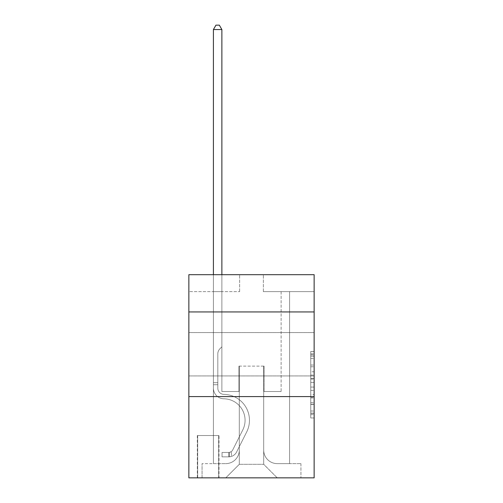 <?xml version="1.0" encoding="UTF-8"?>
<svg xmlns="http://www.w3.org/2000/svg" width="503" height="503" viewBox="0 0 503 503"><rect width="100%" height="100%" fill="white"/><g stroke="black" fill="none" stroke-linecap="round" stroke-linejoin="round"><path stroke-width="0.38" stroke-dasharray="2.52 1.89" d="M310.753 371.774L310.753 382.412L314.142 382.412L314.142 414.648L314.142 354.822L314.142 382.412L310.753 382.412L310.753 353.829L310.753 417.974L310.753 351.503L310.753 413.321L314.142 413.321L310.753 413.321L314.142 413.321L310.753 413.321L310.753 402.683L310.753 417.974L314.142 417.974L314.142 351.503L314.142 413.152L314.142 387.065L310.753 387.065L314.142 387.065L314.142 402.683L314.142 356.155L310.753 356.155L314.142 356.155L314.142 417.974L314.142 354.822L314.142 417.974L310.753 417.974L310.753 351.503L314.142 351.503L314.142 354.822L314.142 351.503L314.142 354.822L314.142 351.503L314.142 353.829L314.142 351.503L310.753 351.503L310.753 356.155L314.142 356.155L310.753 356.155L310.753 371.774L314.142 371.774M314.142 354.263L314.142 375.936L314.142 354.263M188.858 354.263L188.858 375.936L188.858 354.263M218.994 435.529L197.327 435.529L218.994 435.529L218.994 477.85L197.327 477.85L218.994 477.85M197.327 435.529L197.327 477.85M314.142 378.419L314.142 375.1L314.142 378.419L310.753 378.419L310.753 365.046L310.753 404.431L310.753 394.541L314.142 394.541L310.753 394.541L310.753 417.974L314.142 417.974L310.753 417.974L314.142 417.974L310.753 417.974L310.753 351.503L314.142 351.503L310.753 351.503L314.142 351.503L310.753 351.503L310.753 378.419L314.142 378.419M314.142 396.59L314.142 477.85L188.858 477.85L188.858 396.59L314.142 396.59L314.142 274.695L263.352 274.695L314.142 274.695L314.142 291.621L314.142 274.695L188.858 274.695L239.648 274.695L188.858 274.695L188.858 291.621L239.648 291.621L188.858 291.621L188.858 274.695L188.858 311.942L314.142 311.942L188.858 311.942L188.858 396.59L314.142 396.59L188.858 396.59M213.41 291.621L213.41 463.628L225.765 463.628A13.543 13.543 0 0 0 239.309 450.084L239.309 366.115L239.309 464.307L239.309 366.115L239.309 464.307L239.309 366.115L263.691 366.115L263.691 450.084A13.543 13.543 0 0 0 277.235 463.628L289.59 463.628L289.59 291.621L289.59 463.628L289.59 291.621L289.59 463.628L289.59 291.621L289.59 463.628L289.59 291.621L289.59 463.628L289.59 291.621L289.59 463.628L289.59 291.621L289.59 463.628L289.59 291.621L289.59 463.628L289.59 291.621L289.59 463.628L289.59 291.621L289.59 463.628L289.59 291.621L289.59 463.628L289.59 291.621L289.59 463.628L300.932 463.628L277.235 463.628L289.59 463.628L277.235 463.628L289.59 463.628L277.235 463.628L289.59 463.628L277.235 463.628L289.59 463.628L277.235 463.628L289.59 463.628L277.235 463.628L289.59 463.628L277.235 463.628L289.59 463.628L277.235 463.628L289.59 463.628L277.235 463.628L289.59 463.628L277.235 463.628L289.59 463.628L289.59 291.621L281.127 291.621L289.59 291.621L281.127 291.621L289.59 291.621L281.127 291.621L289.59 291.621L281.127 291.621L289.59 291.621L281.127 291.621L289.59 291.621L281.127 291.621L289.59 291.621L281.127 291.621L289.59 291.621L281.127 291.621L289.59 291.621L281.127 291.621L289.59 291.621L281.127 291.621L289.59 291.621L281.127 291.621L289.59 291.621L281.127 291.621L289.59 291.621L289.59 463.628L277.235 463.628A13.543 13.543 0 0 1 263.691 450.084A13.543 13.543 0 0 0 277.235 463.628A13.543 13.543 0 0 1 263.691 450.084A13.543 13.543 0 0 0 277.235 463.628A13.543 13.543 0 0 1 263.691 450.084A13.543 13.543 0 0 0 277.235 463.628A13.543 13.543 0 0 1 263.691 450.084A13.543 13.543 0 0 0 277.235 463.628A13.543 13.543 0 0 1 263.691 450.084A13.543 13.543 0 0 0 277.235 463.628A13.543 13.543 0 0 1 263.691 450.084A13.543 13.543 0 0 0 277.235 463.628A13.543 13.543 0 0 1 263.691 450.084A13.543 13.543 0 0 0 277.235 463.628A13.543 13.543 0 0 1 263.691 450.084A13.543 13.543 0 0 0 277.235 463.628A13.543 13.543 0 0 1 263.691 450.084A13.543 13.543 0 0 0 277.235 463.628A13.543 13.543 0 0 1 263.691 450.084A13.543 13.543 0 0 0 277.235 463.628A13.543 13.543 0 0 1 263.691 450.084L263.691 366.115L263.691 464.307L239.309 464.307L263.691 464.307L277.235 477.85L300.932 477.85L225.765 477.85L277.235 477.85L263.691 464.307L277.235 477.85L263.691 464.307L263.691 366.115L263.691 464.307L263.691 366.115L238.969 366.115L238.969 391.51L221.873 391.51L221.873 291.621L213.41 291.621L213.41 463.628L225.765 463.628A13.543 13.543 0 0 0 239.309 450.084L239.309 366.115L238.969 366.115L238.969 391.51L221.873 391.51L221.873 291.621L213.41 291.621L213.41 463.628L225.765 463.628L202.068 463.628L225.765 463.628L213.41 463.628L213.41 291.621L213.41 463.628L213.41 291.621L213.41 463.628L213.41 291.621L213.41 463.628L213.41 291.621L213.41 463.628L213.41 291.621L213.41 463.628L213.41 291.621L213.41 463.628L213.41 291.621L213.41 463.628L213.41 291.621L213.41 463.628L213.41 291.621L213.41 463.628L213.41 291.621L221.873 291.621L213.41 291.621L221.873 291.621L213.41 291.621L221.873 291.621L213.41 291.621L221.873 291.621L213.41 291.621L221.873 291.621L213.41 291.621L221.873 291.621L213.41 291.621L221.873 291.621L213.41 291.621L221.873 291.621L213.41 291.621L221.873 291.621L213.41 291.621L221.873 291.621L213.41 291.621L221.873 291.621L213.41 291.621L213.41 463.628L213.41 291.621M239.309 450.084L239.309 366.115L238.969 366.115L238.969 391.51L221.873 391.51L221.873 291.621L221.873 391.51L221.873 291.621L221.873 391.51L221.873 291.621L221.873 391.51L221.873 291.621L221.873 391.51L221.873 291.621L221.873 391.51L221.873 291.621L221.873 391.51L221.873 291.621L221.873 391.51L221.873 291.621L221.873 391.51L221.873 291.621L221.873 391.51L221.873 291.621L221.873 391.51L221.873 291.621L221.873 391.51L238.969 391.51L221.873 391.51L238.969 391.51L221.873 391.51L238.969 391.51L221.873 391.51L238.969 391.51L221.873 391.51L238.969 391.51L221.873 391.51L238.969 391.51L221.873 391.51L238.969 391.51L221.873 391.51L238.969 391.51L221.873 391.51L238.969 391.51L221.873 391.51L238.969 391.51L221.873 391.51L238.969 391.51L238.969 366.115L238.969 391.51L238.969 366.115L238.969 391.51L238.969 366.115L238.969 391.51L238.969 366.115L238.969 391.51L238.969 366.115L238.969 391.51L238.969 366.115L238.969 391.51L238.969 366.115L238.969 391.51L238.969 366.115L238.969 391.51L238.969 366.115L238.969 391.51L238.969 366.115L238.969 391.51L238.969 366.115L239.309 366.115L238.969 366.115L239.309 366.115L238.969 366.115L239.309 366.115L238.969 366.115L239.309 366.115L238.969 366.115L239.309 366.115L238.969 366.115L239.309 366.115L238.969 366.115L239.309 366.115L238.969 366.115L239.309 366.115L238.969 366.115L239.309 366.115L238.969 366.115L239.309 366.115L238.969 366.115L239.309 366.115L239.309 450.084A13.543 13.543 0 0 1 225.765 463.628A13.543 13.543 0 0 0 239.309 450.084A13.543 13.543 0 0 1 225.765 463.628A13.543 13.543 0 0 0 239.309 450.084A13.543 13.543 0 0 1 225.765 463.628A13.543 13.543 0 0 0 239.309 450.084A13.543 13.543 0 0 1 225.765 463.628A13.543 13.543 0 0 0 239.309 450.084A13.543 13.543 0 0 1 225.765 463.628A13.543 13.543 0 0 0 239.309 450.084A13.543 13.543 0 0 1 225.765 463.628A13.543 13.543 0 0 0 239.309 450.084A13.543 13.543 0 0 1 225.765 463.628A13.543 13.543 0 0 0 239.309 450.084A13.543 13.543 0 0 1 225.765 463.628A13.543 13.543 0 0 0 239.309 450.084A13.543 13.543 0 0 1 225.765 463.628A13.543 13.543 0 0 0 239.309 450.084A13.543 13.543 0 0 1 225.765 463.628A13.543 13.543 0 0 0 239.309 450.084M314.142 291.621L263.352 291.621L314.142 291.621M197.666 477.85L218.654 477.85L197.666 477.85L197.666 435.529L218.654 435.529L218.654 477.85L218.654 435.529L197.666 435.529L197.666 477.85M202.068 477.85L225.765 477.85L239.309 464.307L225.765 477.85L239.309 464.307L225.765 477.85L202.068 477.85L202.068 463.628L202.068 477.85M264.031 366.115L263.691 366.115L264.031 366.115L263.691 366.115L264.031 366.115L263.691 366.115L264.031 366.115L263.691 366.115L264.031 366.115L263.691 366.115L264.031 366.115L263.691 366.115L264.031 366.115L263.691 366.115L264.031 366.115L263.691 366.115L264.031 366.115L263.691 366.115L264.031 366.115L263.691 366.115L264.031 366.115L263.691 366.115L264.031 366.115L263.691 366.115L264.031 366.115L264.031 391.51L264.031 366.115M263.352 291.621L263.352 274.695L263.352 291.621M239.648 291.621L239.648 274.695L239.648 291.621M300.932 463.628L300.932 477.85L300.932 463.628M281.127 291.621L281.127 391.51L264.031 391.51L281.127 391.51L264.031 391.51L281.127 391.51L264.031 391.51L281.127 391.51L264.031 391.51L281.127 391.51L264.031 391.51L281.127 391.51L264.031 391.51L281.127 391.51L264.031 391.51L281.127 391.51L264.031 391.51L281.127 391.51L264.031 391.51L281.127 391.51L264.031 391.51L281.127 391.51L264.031 391.51L281.127 391.51L264.031 391.51L281.127 391.51L281.127 291.621M314.142 311.942L188.858 311.942M310.753 382.412L314.142 382.412L310.753 382.412M310.753 353.829L310.753 351.503L310.753 353.829L314.142 353.829L310.753 353.829M310.753 404.261L310.753 390.385L310.753 404.261L314.142 404.261L310.753 404.261M310.753 390.385L310.753 387.065L314.142 387.065L310.753 387.065L310.753 390.385L314.142 390.385L310.753 390.385M310.753 365.046L310.753 356.155L310.753 365.046L314.142 365.046L310.753 365.046M310.753 351.503L314.142 351.503L310.753 351.503L310.753 354.822L310.753 351.503L314.142 351.503M310.753 417.974L314.142 417.974L310.753 417.974L310.753 414.648L310.753 417.974M213.41 274.695L213.41 388.134A10.664 10.664 0 0 0 223.904 398.797A10.664 10.664 0 0 1 213.41 388.134A10.664 10.664 0 0 0 223.904 398.797A10.664 10.664 0 0 1 213.41 388.134A10.664 10.664 0 0 0 223.904 398.797A10.664 10.664 0 0 1 213.41 388.134A10.664 10.664 0 0 0 223.904 398.797A10.664 10.664 0 0 1 213.41 388.134A10.664 10.664 0 0 0 223.904 398.797A10.664 10.664 0 0 1 213.41 388.134A10.664 10.664 0 0 0 223.904 398.797A10.664 10.664 0 0 1 213.41 388.134A10.664 10.664 0 0 0 223.904 398.797A10.664 10.664 0 0 1 213.41 388.134A10.664 10.664 0 0 0 223.904 398.797A10.664 10.664 0 0 1 213.41 388.134A10.664 10.664 0 0 0 223.904 398.797A10.664 10.664 0 0 1 213.41 388.134A10.664 10.664 0 0 0 223.904 398.797A10.664 10.664 0 0 1 213.41 388.134A10.664 10.664 0 0 0 223.904 398.797A10.664 10.664 0 0 1 213.41 388.134A10.664 10.664 0 0 0 223.904 398.797A10.664 10.664 0 0 1 213.41 388.134A10.664 10.664 0 0 0 223.904 398.797A21.503 21.503 0 0 1 242.779 429.952A21.503 21.503 0 0 0 223.904 398.797A21.503 21.503 0 0 1 242.779 429.952A21.503 21.503 0 0 0 223.904 398.797A21.503 21.503 0 0 1 242.779 429.952A21.503 21.503 0 0 0 223.904 398.797A21.503 21.503 0 0 1 242.779 429.952A21.503 21.503 0 0 0 223.904 398.797A21.503 21.503 0 0 1 242.779 429.952A21.503 21.503 0 0 0 223.904 398.797A21.503 21.503 0 0 1 242.779 429.952A21.503 21.503 0 0 0 223.904 398.797A21.503 21.503 0 0 1 242.779 429.952A21.503 21.503 0 0 0 223.904 398.797A21.503 21.503 0 0 1 242.779 429.952A21.503 21.503 0 0 0 223.904 398.797A21.503 21.503 0 0 1 242.779 429.952A21.503 21.503 0 0 0 223.904 398.797A21.503 21.503 0 0 1 242.779 429.952A21.503 21.503 0 0 0 223.904 398.797A21.503 21.503 0 0 1 242.779 429.952A21.503 21.503 0 0 0 223.904 398.797A21.503 21.503 0 0 1 242.779 429.952A21.503 21.503 0 0 0 223.904 398.797A21.503 21.503 0 0 1 242.779 429.952L232.732 449.94L242.779 429.952A21.503 21.503 0 0 0 223.904 398.797A21.503 21.503 0 0 1 242.779 429.952L232.732 449.94L242.779 429.952A21.503 21.503 0 0 0 223.904 398.797A21.503 21.503 0 0 1 242.779 429.952L232.732 449.94L242.779 429.952A21.503 21.503 0 0 0 223.904 398.797A21.503 21.503 0 0 1 242.779 429.952L232.732 449.94L242.779 429.952A21.503 21.503 0 0 0 223.904 398.797A21.503 21.503 0 0 1 242.779 429.952L232.732 449.94L242.779 429.952A21.503 21.503 0 0 0 223.904 398.797A21.503 21.503 0 0 1 242.779 429.952L232.732 449.94L242.779 429.952A21.503 21.503 0 0 0 223.904 398.797A21.503 21.503 0 0 1 242.779 429.952L232.732 449.94L242.779 429.952A21.503 21.503 0 0 0 223.904 398.797A21.503 21.503 0 0 1 242.779 429.952L232.732 449.94A4.571 4.571 0 0 1 231.355 451.568C228.79 452.744 228.79 452.744 231.355 451.568C228.79 452.744 228.79 452.744 231.355 451.568A4.571 4.571 0 0 0 232.732 449.94L242.779 429.952L232.732 449.94A4.571 4.571 0 0 1 228.815 452.455A4.571 4.571 0 0 0 232.732 449.94A4.571 4.571 0 0 1 231.355 451.568C228.79 452.744 228.79 452.744 231.355 451.568C228.79 452.744 228.79 452.744 231.355 451.568A4.571 4.571 0 0 0 232.732 449.94L242.779 429.952A21.503 21.503 0 0 0 223.904 398.797A21.503 21.503 0 0 1 242.779 429.952L232.732 449.94A4.571 4.571 0 0 1 228.815 452.455A4.571 4.571 0 0 0 232.732 449.94A4.571 4.571 0 0 1 231.355 451.568C228.79 452.744 228.79 452.744 231.355 451.568C228.79 452.744 228.79 452.744 231.355 451.568A4.571 4.571 0 0 0 232.732 449.94L242.779 429.952L232.732 449.94A4.571 4.571 0 0 1 228.815 452.455A4.571 4.571 0 0 0 232.732 449.94A4.571 4.571 0 0 1 231.355 451.568C228.79 452.744 228.79 452.744 231.355 451.568C228.79 452.744 228.79 452.744 231.355 451.568A4.571 4.571 0 0 0 232.732 449.94L242.779 429.952L232.732 449.94A4.571 4.571 0 0 1 228.815 452.455A4.571 4.571 0 0 0 232.732 449.94A4.571 4.571 0 0 1 231.355 451.568C228.79 452.744 228.79 452.744 231.355 451.568C228.79 452.744 228.79 452.744 231.355 451.568A4.571 4.571 0 0 0 232.732 449.94L242.779 429.952L232.732 449.94A4.571 4.571 0 0 1 228.815 452.455A4.571 4.571 0 0 0 232.732 449.94A4.571 4.571 0 0 1 231.355 451.568C228.79 452.744 228.79 452.744 231.355 451.568C228.79 452.744 228.79 452.744 231.355 451.568A4.571 4.571 0 0 0 232.732 449.94L242.779 429.952L232.732 449.94A4.571 4.571 0 0 1 228.815 452.455A4.571 4.571 0 0 0 232.732 449.94A4.571 4.571 0 0 1 231.355 451.568C228.79 452.744 228.79 452.744 231.355 451.568C228.79 452.744 228.79 452.744 231.355 451.568A4.571 4.571 0 0 0 232.732 449.94L242.779 429.952L232.732 449.94A4.571 4.571 0 0 1 228.815 452.455A4.571 4.571 0 0 0 232.732 449.94A4.571 4.571 0 0 1 231.355 451.568C228.79 452.744 228.79 452.744 231.355 451.568C228.79 452.744 228.79 452.744 231.355 451.568A4.571 4.571 0 0 0 232.732 449.94L242.779 429.952L232.732 449.94A4.571 4.571 0 0 1 228.815 452.455A4.571 4.571 0 0 0 232.732 449.94A4.571 4.571 0 0 1 231.355 451.568C228.79 452.744 228.79 452.744 231.355 451.568C228.79 452.744 228.79 452.744 231.355 451.568A4.571 4.571 0 0 0 232.732 449.94L242.779 429.952L232.732 449.94A4.571 4.571 0 0 1 228.815 452.455A4.571 4.571 0 0 0 232.732 449.94A4.571 4.571 0 0 1 231.355 451.568C228.79 452.744 228.79 452.744 231.355 451.568C228.79 452.744 228.79 452.744 231.355 451.568A4.571 4.571 0 0 0 232.732 449.94L242.779 429.952L232.732 449.94A4.571 4.571 0 0 1 228.815 452.455A4.571 4.571 0 0 0 232.732 449.94A4.571 4.571 0 0 1 231.355 451.568C228.79 452.744 228.79 452.744 231.355 451.568C228.79 452.744 228.79 452.744 231.355 451.568A4.571 4.571 0 0 0 232.732 449.94L242.779 429.952L232.732 449.94A4.571 4.571 0 0 1 228.815 452.455A4.571 4.571 0 0 0 232.732 449.94A4.571 4.571 146 0 1 231.355 451.568A4.571 4.571 -34 0 0 232.732 449.94L242.779 429.952L232.732 449.94A4.571 4.571 -34 0 1 228.815 452.455L222.043 452.455L222.043 456.856L222.043 452.455L228.815 452.455L228.815 456.856L222.043 456.856L228.815 456.856L228.815 452.455L222.043 452.455L222.043 456.856L222.043 452.455L228.815 452.455L228.815 456.856L222.043 456.856L228.815 456.856L228.815 452.455L222.043 452.455L222.043 456.856L222.043 452.455L228.815 452.455L228.815 456.856L222.043 456.856L228.815 456.856L228.815 452.455L222.043 452.455L222.043 456.856L222.043 452.455L228.815 452.455L228.815 456.856L222.043 456.856L228.815 456.856L228.815 452.455L222.043 452.455L222.043 456.856L222.043 452.455L228.815 452.455L228.815 456.856L222.043 456.856L228.815 456.856L228.815 452.455L222.043 452.455L222.043 456.856L222.043 452.455L228.815 452.455L228.815 456.856L222.043 456.856L228.815 456.856L228.815 452.455L222.043 452.455L222.043 456.856L222.043 452.455L228.815 452.455L228.815 456.856L222.043 456.856L228.815 456.856L228.815 452.455L222.043 452.455L222.043 456.856L222.043 452.455L228.815 452.455L228.815 456.856L222.043 456.856L228.815 456.856L228.815 452.455L222.043 452.455L222.043 456.856L222.043 452.455L228.815 452.455L228.815 456.856L222.043 456.856L228.815 456.856L228.815 452.455L222.043 452.455L222.043 456.856L222.043 452.455L228.815 452.455L228.815 456.856L222.043 456.856L228.815 456.856L228.815 452.455L222.043 452.455L222.043 456.856L222.043 452.455L228.815 452.455L228.815 456.856L222.043 456.856L228.815 456.856L228.815 452.455L222.043 452.455L228.815 452.455L228.815 456.856L228.815 452.455A4.571 4.571 -34 0 0 232.732 449.94L242.779 429.952A21.503 21.503 0 0 0 223.904 398.797A10.664 10.664 0 0 1 213.41 388.134L213.41 29.551L221.873 29.551L221.873 346.812L219.962 348.724A7.356 7.356 -34 0 0 217.812 353.923A7.356 7.356 146 0 1 219.962 348.724L221.873 346.812L221.873 29.551L213.41 29.551L221.873 29.551L219.333 25.15L215.95 25.15L219.333 25.15L215.95 25.15L213.41 29.551L221.873 29.551L219.333 25.15L215.95 25.15L213.41 29.551L221.873 29.551L221.873 346.812L219.962 348.724A7.356 7.356 0 0 0 217.812 353.923A7.356 7.356 0 0 1 219.962 348.724L221.873 346.812L221.873 29.551L213.41 29.551L221.873 29.551L219.333 25.15L215.95 25.15L219.333 25.15L215.95 25.15L213.41 29.551L221.873 29.551L219.333 25.15L215.95 25.15L213.41 29.551L221.873 29.551L221.873 346.812L219.962 348.724A7.356 7.356 0 0 0 217.812 353.923A7.356 7.356 0 0 1 219.962 348.724L221.873 346.812L221.873 29.551L213.41 29.551L221.873 29.551L219.333 25.15L215.95 25.15L219.333 25.15L215.95 25.15L213.41 29.551L221.873 29.551L219.333 25.15L215.95 25.15L213.41 29.551L221.873 29.551L221.873 346.812L219.962 348.724A7.356 7.356 0 0 0 217.812 353.923A7.356 7.356 0 0 1 219.962 348.724L221.873 346.812L221.873 29.551L213.41 29.551L221.873 29.551L219.333 25.15L215.95 25.15L219.333 25.15L215.95 25.15L213.41 29.551L221.873 29.551L219.333 25.15L215.95 25.15L213.41 29.551L213.41 388.134A10.664 10.664 -34 0 0 223.904 398.797A10.664 10.664 146 0 1 213.41 388.134L213.41 29.551L213.41 388.134A10.664 10.664 0 0 0 223.904 398.797A10.664 10.664 146 0 1 213.41 388.134L213.41 29.551L213.41 388.134A10.664 10.664 0 0 0 223.904 398.797A10.664 10.664 146 0 1 213.41 388.134L213.41 29.551L213.41 388.134A10.664 10.664 0 0 0 223.904 398.797A21.503 21.503 146 0 1 242.779 429.952A21.503 21.503 -34 0 0 223.904 398.797A10.664 10.664 0 0 1 213.41 388.134L213.41 29.551L221.873 29.551L221.873 346.812L219.962 348.724A7.356 7.356 0 0 0 217.812 353.923A7.356 7.356 0 0 1 219.962 348.724L221.873 346.812L221.873 29.551L219.333 25.15L215.95 25.15L213.41 29.551L213.41 388.134A10.664 10.664 0 0 0 223.904 398.797A10.664 10.664 0 0 1 213.41 388.134L213.41 29.551L215.95 25.15L219.333 25.15L221.873 29.551L221.873 346.812L219.962 348.724A7.356 7.356 0 0 0 217.812 353.923A7.356 7.356 0 0 1 219.962 348.724L221.873 346.812L221.873 29.551L213.41 29.551L213.41 388.134A10.664 10.664 0 0 0 223.904 398.797A10.664 10.664 0 0 1 213.41 388.134L213.41 29.551L215.95 25.15L213.41 29.551L221.873 29.551L219.333 25.15L221.873 29.551L221.873 346.812L219.962 348.724A7.356 7.356 0 0 0 217.812 353.923A7.356 7.356 0 0 1 219.962 348.724L221.873 346.812L221.873 29.551L219.333 25.15L215.95 25.15L213.41 29.551L213.41 388.134A10.664 10.664 0 0 0 223.904 398.797A21.503 21.503 0 0 1 242.779 429.952A21.503 21.503 -34 0 0 223.904 398.797A10.664 10.664 0 0 1 213.41 388.134L213.41 29.551L215.95 25.15L219.333 25.15L221.873 29.551L221.873 346.812L219.962 348.724A7.356 7.356 0 0 0 217.812 353.923A7.356 7.356 0 0 1 219.962 348.724L221.873 346.812L221.873 29.551L213.41 29.551L213.41 388.134A10.664 10.664 0 0 0 223.904 398.797A10.664 10.664 0 0 1 213.41 388.134L213.41 29.551L215.95 25.15L213.41 29.551L221.873 29.551L219.333 25.15L221.873 29.551L221.873 346.812L219.962 348.724A7.356 7.356 0 0 0 217.812 353.923A7.356 7.356 0 0 1 219.962 348.724L221.873 346.812L221.873 29.551L219.333 25.15L215.95 25.15L213.41 29.551L213.41 388.134A10.664 10.664 0 0 0 223.904 398.797A10.664 10.664 0 0 1 213.41 388.134L213.41 29.551L215.95 25.15L219.333 25.15L221.873 29.551L221.873 346.812L219.962 348.724A7.356 7.356 0 0 0 217.812 353.923A7.356 7.356 0 0 1 219.962 348.724L221.873 346.812L221.873 29.551L213.41 29.551L213.41 388.134A10.664 10.664 0 0 0 223.904 398.797A21.503 21.503 0 0 1 242.779 429.952A21.503 21.503 -34 0 0 223.904 398.797A10.664 10.664 0 0 1 213.41 388.134L213.41 29.551L215.95 25.15L213.41 29.551L221.873 29.551L219.333 25.15L221.873 29.551L221.873 346.812L219.962 348.724A7.356 7.356 0 0 0 217.812 353.923A7.356 7.356 0 0 1 219.962 348.724L221.873 346.812L221.873 29.551L219.333 25.15L215.95 25.15L213.41 29.551L213.41 388.134A10.664 10.664 0 0 0 223.904 398.797A10.664 10.664 0 0 1 213.41 388.134L213.41 29.551L215.95 25.15L213.41 29.551M217.812 382.708L213.41 382.708L217.812 382.708L217.812 388.134L217.812 353.923A7.356 7.356 0 0 1 219.962 348.724A7.356 7.356 0 0 0 217.812 353.923L217.812 388.134L217.812 382.708L213.41 382.708L217.812 382.708L217.812 388.134A6.262 6.262 -34 0 0 223.973 394.396A6.262 6.262 146 0 1 217.812 388.134L217.812 353.923L217.812 388.134A6.262 6.262 0 0 0 223.973 394.396A6.262 6.262 146 0 1 217.812 388.134L217.812 353.923L217.812 388.134L217.812 382.708L213.41 382.708L217.812 382.708L217.812 388.134A6.262 6.262 0 0 0 223.973 394.396A6.262 6.262 146 0 1 217.812 388.134L217.812 353.923L217.812 388.134A6.262 6.262 0 0 0 223.973 394.396A25.905 25.905 146 0 1 246.709 431.926A25.905 25.905 -34 0 0 223.973 394.396A6.262 6.262 0 0 1 217.812 388.134L217.812 353.923L217.812 388.134L217.812 382.708L213.41 382.708L217.812 382.708L217.812 388.134A6.262 6.262 0 0 0 223.973 394.396A6.262 6.262 0 0 1 217.812 388.134L217.812 353.923L217.812 388.134A6.262 6.262 0 0 0 223.973 394.396A6.262 6.262 0 0 1 217.812 388.134L217.812 353.923L217.812 388.134L217.812 382.708L213.41 382.708L217.812 382.708L217.812 388.134A6.262 6.262 0 0 0 223.973 394.396A25.905 25.905 0 0 1 246.709 431.926A25.905 25.905 -34 0 0 223.973 394.396A6.262 6.262 0 0 1 217.812 388.134L217.812 353.923L217.812 388.134A6.262 6.262 0 0 0 223.973 394.396A6.262 6.262 0 0 1 217.812 388.134L217.812 353.923L217.812 388.134L217.812 382.708L213.41 382.708L217.812 382.708L217.812 388.134A6.262 6.262 0 0 0 223.973 394.396A6.262 6.262 0 0 1 217.812 388.134L217.812 353.923L217.812 388.134A6.262 6.262 0 0 0 223.973 394.396A25.905 25.905 0 0 1 246.709 431.926A25.905 25.905 -34 0 0 223.973 394.396A6.262 6.262 0 0 1 217.812 388.134L217.812 382.708M228.815 456.856A8.972 8.972 -34 0 0 236.661 451.914L246.709 431.926A25.905 25.905 0 0 0 223.973 394.396A6.262 6.262 0 0 1 217.812 388.134A6.262 6.262 0 0 0 223.973 394.396A6.262 6.262 0 0 1 217.812 388.134L217.812 353.923L217.812 388.134A6.262 6.262 0 0 0 223.973 394.396A25.905 25.905 0 0 1 246.709 431.926A25.905 25.905 0 0 0 223.973 394.396A6.262 6.262 0 0 1 217.812 388.134A6.262 6.262 0 0 0 223.973 394.396A6.262 6.262 0 0 1 217.812 388.134A6.262 6.262 0 0 0 223.973 394.396A25.905 25.905 0 0 1 246.709 431.926A25.905 25.905 0 0 0 223.973 394.396A6.262 6.262 0 0 1 217.812 388.134A6.262 6.262 0 0 0 223.973 394.396A25.905 25.905 0 0 1 246.709 431.926L236.661 451.914L246.709 431.926A25.905 25.905 0 0 0 223.973 394.396A6.262 6.262 0 0 1 217.812 388.134A6.262 6.262 0 0 0 223.973 394.396A6.262 6.262 0 0 1 217.812 388.134A6.262 6.262 0 0 0 223.973 394.396A25.905 25.905 0 0 1 246.709 431.926A25.905 25.905 0 0 0 223.973 394.396A6.262 6.262 0 0 1 217.812 388.134A6.262 6.262 0 0 0 223.973 394.396A25.905 25.905 0 0 1 246.709 431.926A25.905 25.905 0 0 0 223.973 394.396A6.262 6.262 0 0 1 217.812 388.134A6.262 6.262 0 0 0 223.973 394.396A6.262 6.262 0 0 1 217.812 388.134A6.262 6.262 0 0 0 223.973 394.396A25.905 25.905 0 0 1 246.709 431.926L236.661 451.914A8.972 8.972 146 0 1 231.355 456.441A8.972 8.972 -34 0 0 236.661 451.914L246.709 431.926A25.905 25.905 0 0 0 223.973 394.396A6.262 6.262 0 0 1 217.812 388.134A6.262 6.262 0 0 0 223.973 394.396A25.905 25.905 0 0 1 246.709 431.926A25.905 25.905 0 0 0 223.973 394.396A6.262 6.262 0 0 1 217.812 388.134A6.262 6.262 0 0 0 223.973 394.396A6.262 6.262 0 0 1 217.812 388.134A6.262 6.262 0 0 0 223.973 394.396A25.905 25.905 0 0 1 246.709 431.926A25.905 25.905 0 0 0 223.973 394.396A6.262 6.262 0 0 1 217.812 388.134A6.262 6.262 0 0 0 223.973 394.396A25.905 25.905 0 0 1 246.709 431.926L236.661 451.914L246.709 431.926A25.905 25.905 0 0 0 223.973 394.396A25.905 25.905 0 0 1 246.709 431.926A25.905 25.905 0 0 0 223.973 394.396A25.905 25.905 0 0 1 246.709 431.926L236.661 451.914L246.709 431.926A25.905 25.905 0 0 0 223.973 394.396A25.905 25.905 0 0 1 246.709 431.926L236.661 451.914A8.972 8.972 0 0 1 231.355 456.441C228.746 456.994 228.746 456.994 231.355 456.441C228.746 456.994 228.746 456.994 231.355 456.441A8.972 8.972 0 0 0 236.661 451.914L246.709 431.926A25.905 25.905 0 0 0 223.973 394.396A25.905 25.905 0 0 1 246.709 431.926A25.905 25.905 0 0 0 223.973 394.396A25.905 25.905 0 0 1 246.709 431.926L236.661 451.914L246.709 431.926A25.905 25.905 0 0 0 223.973 394.396A25.905 25.905 0 0 1 246.709 431.926L236.661 451.914L246.709 431.926A25.905 25.905 0 0 0 223.973 394.396A25.905 25.905 0 0 1 246.709 431.926A25.905 25.905 0 0 0 223.973 394.396A25.905 25.905 0 0 1 246.709 431.926L236.661 451.914A8.972 8.972 0 0 1 231.355 456.441C228.746 456.994 228.746 456.994 231.355 456.441C228.746 456.994 228.746 456.994 231.355 456.441A8.972 8.972 0 0 0 236.661 451.914L246.709 431.926A25.905 25.905 0 0 0 223.973 394.396A25.905 25.905 0 0 1 246.709 431.926L236.661 451.914L246.709 431.926A25.905 25.905 0 0 0 223.973 394.396A25.905 25.905 0 0 1 246.709 431.926A25.905 25.905 0 0 0 223.973 394.396A25.905 25.905 0 0 1 246.709 431.926L236.661 451.914L246.709 431.926A25.905 25.905 0 0 0 223.973 394.396A25.905 25.905 0 0 1 246.709 431.926L236.661 451.914A8.972 8.972 0 0 1 231.355 456.441C228.746 456.994 228.746 456.994 231.355 456.441C228.746 456.994 228.746 456.994 231.355 456.441A8.972 8.972 0 0 0 236.661 451.914L246.709 431.926L236.661 451.914A8.972 8.972 0 0 1 231.355 456.441C228.746 456.994 228.746 456.994 231.355 456.441C228.746 456.994 228.746 456.994 231.355 456.441A8.972 8.972 0 0 0 236.661 451.914L246.709 431.926L236.661 451.914A8.972 8.972 0 0 1 231.355 456.441C228.746 456.994 228.746 456.994 231.355 456.441C228.746 456.994 228.746 456.994 231.355 456.441A8.972 8.972 0 0 0 236.661 451.914L246.709 431.926L236.661 451.914A8.972 8.972 0 0 1 231.355 456.441C228.746 456.994 228.746 456.994 231.355 456.441C228.746 456.994 228.746 456.994 231.355 456.441A8.972 8.972 0 0 0 236.661 451.914L246.709 431.926L236.661 451.914A8.972 8.972 0 0 1 231.355 456.441C228.746 456.994 228.746 456.994 231.355 456.441C228.746 456.994 228.746 456.994 231.355 456.441A8.972 8.972 0 0 0 236.661 451.914L246.709 431.926L236.661 451.914A8.972 8.972 0 0 1 231.355 456.441C228.746 456.994 228.746 456.994 231.355 456.441C228.746 456.994 228.746 456.994 231.355 456.441A8.972 8.972 0 0 0 236.661 451.914L246.709 431.926L236.661 451.914A8.972 8.972 0 0 1 231.355 456.441C228.746 456.994 228.746 456.994 231.355 456.441C228.746 456.994 228.746 456.994 231.355 456.441A8.972 8.972 0 0 0 236.661 451.914L246.709 431.926L236.661 451.914A8.972 8.972 0 0 1 231.355 456.441C228.746 456.994 228.746 456.994 231.355 456.441C228.746 456.994 228.746 456.994 231.355 456.441A8.972 8.972 0 0 0 236.661 451.914L246.709 431.926L236.661 451.914A8.972 8.972 0 0 1 231.355 456.441C228.746 456.994 228.746 456.994 231.355 456.441C228.746 456.994 228.746 456.994 231.355 456.441A8.972 8.972 0 0 0 236.661 451.914A8.972 8.972 -34 0 1 228.815 456.856A8.972 8.972 0 0 0 236.661 451.914A8.972 8.972 0 0 1 228.815 456.856A8.972 8.972 0 0 0 236.661 451.914A8.972 8.972 0 0 1 228.815 456.856A8.972 8.972 0 0 0 236.661 451.914A8.972 8.972 0 0 1 228.815 456.856A8.972 8.972 0 0 0 236.661 451.914A8.972 8.972 0 0 1 228.815 456.856A8.972 8.972 0 0 0 236.661 451.914A8.972 8.972 0 0 1 228.815 456.856A8.972 8.972 0 0 0 236.661 451.914A8.972 8.972 0 0 1 228.815 456.856A8.972 8.972 0 0 0 236.661 451.914A8.972 8.972 0 0 1 228.815 456.856A8.972 8.972 0 0 0 236.661 451.914A8.972 8.972 0 0 1 228.815 456.856A8.972 8.972 0 0 0 236.661 451.914A8.972 8.972 0 0 1 228.815 456.856A8.972 8.972 0 0 0 236.661 451.914A8.972 8.972 0 0 1 228.815 456.856A8.972 8.972 0 0 0 236.661 451.914A8.972 8.972 0 0 1 228.815 456.856L222.043 456.856L228.815 456.856M221.873 29.551L219.333 25.15L221.873 29.551L221.873 346.812L219.962 348.724L221.873 346.812L221.873 274.695M231.355 456.441C228.746 456.994 228.746 456.994 231.355 456.441C228.746 456.994 228.746 456.994 231.355 456.441L231.355 451.568C228.79 452.744 228.79 452.744 231.355 451.568C228.79 452.744 228.79 452.744 231.355 451.568L231.355 456.441M222.043 456.856L222.043 452.455L222.043 456.856M310.753 402.683L314.142 402.683L310.753 402.683M310.753 397.697L314.142 397.697M310.753 366.788L314.142 366.788L310.753 366.788M310.753 354.822L314.142 354.822M310.753 414.648L314.142 414.648M310.753 410.995L314.142 410.995M310.753 358.482L314.142 358.482M310.753 379.086L314.142 379.086L310.753 379.086M310.753 397.867L314.142 397.867L310.753 397.867M310.753 404.431L314.142 404.431L310.753 404.431M310.753 375.1L314.142 375.1L310.753 375.1M217.812 384.738L213.41 384.738L217.812 384.738M188.858 332.596L314.142 332.596L188.858 332.596M188.858 375.936L314.142 375.936L188.858 375.936M310.753 413.152L314.142 413.152M310.753 413.321L314.142 413.321M310.753 356.155L314.142 356.155M229.324 452.404L229.324 456.831L229.324 452.404"/><path stroke-width="0.75" d="M314.142 311.942L314.142 274.695L188.858 274.695L188.858 311.942L314.142 311.942L314.142 477.85L188.858 477.85L188.858 311.942M314.142 396.59L188.858 396.59M221.873 274.695L221.873 29.551L213.41 29.551L213.41 274.695M213.41 29.551L215.95 25.15L219.333 25.15L221.873 29.551"/></g></svg>
